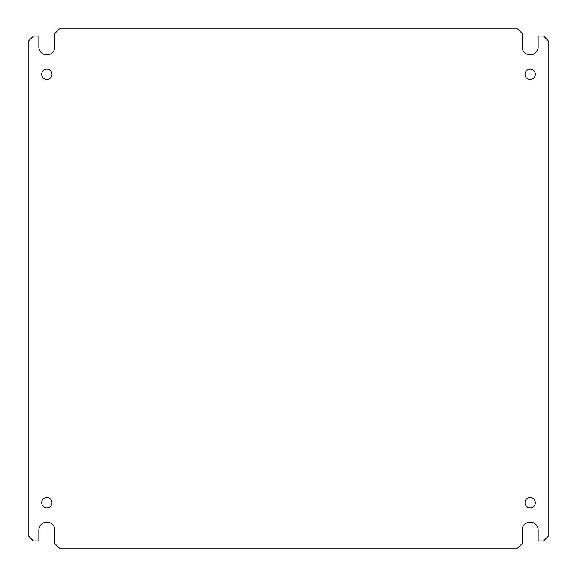 <?xml version="1.0" encoding="UTF-8"?>
<svg xmlns="http://www.w3.org/2000/svg" width="577" height="577" viewBox="0 0 577 577"><rect width="100%" height="100%" fill="white"/><g stroke="black" fill="none" stroke-linecap="round" stroke-linejoin="round"><path stroke-width="0.87" d="M46.845 54.851A8.006 8.006 0 0 0 54.851 46.845L54.851 33.43L59.431 28.85L517.569 28.85L522.149 33.43L522.149 46.845A8.006 8.006 0 0 0 530.155 54.851A8.006 8.006 0 0 0 538.161 46.845L538.161 36.07L543.57 36.07L548.15 40.65L548.15 536.35L543.57 540.93L538.161 540.93L538.161 530.155A8.006 8.006 0 0 0 530.155 522.149A8.006 8.006 0 0 0 522.149 530.155L522.149 543.57L517.569 548.15L59.431 548.15L54.851 543.57L54.851 530.155A8.006 8.006 0 0 0 46.845 522.149A8.006 8.006 0 0 0 38.839 530.155L38.839 540.93L33.43 540.93L28.85 536.35L28.85 40.65L33.43 36.07L38.839 36.07L38.839 46.845A8.006 8.006 0 0 0 46.845 54.851M46.845 497.518A5.15 5.15 0 0 0 41.695 502.668A5.15 5.15 0 0 0 46.845 507.818A5.15 5.15 0 0 0 51.995 502.668A5.15 5.15 0 0 0 46.845 497.518M46.845 69.182A5.15 5.15 0 0 0 41.695 74.332A5.15 5.15 0 0 0 46.845 79.482A5.15 5.15 0 0 0 51.995 74.332A5.15 5.15 0 0 0 46.845 69.182M530.155 69.182A5.15 5.15 0 0 0 525.005 74.332A5.15 5.15 0 0 0 530.155 79.482A5.15 5.15 0 0 0 535.305 74.332A5.15 5.15 0 0 0 530.155 69.182M530.155 497.518A5.15 5.15 0 0 0 525.005 502.668A5.15 5.15 0 0 0 530.155 507.818A5.15 5.15 0 0 0 535.305 502.668A5.15 5.15 0 0 0 530.155 497.518"/></g></svg>
